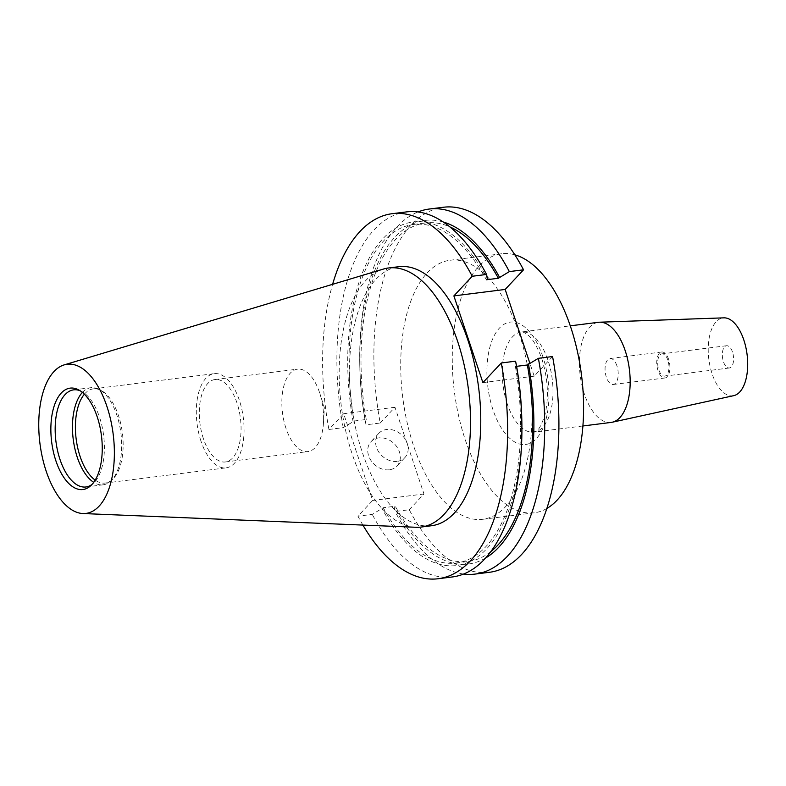 <?xml version="1.0" encoding="UTF-8"?>
<svg xmlns="http://www.w3.org/2000/svg" width="786" height="786" viewBox="0 0 786 786"><rect width="100%" height="100%" fill="white"/><g stroke="black" fill="none" stroke-linecap="round" stroke-linejoin="round"><path stroke-width="0.59" stroke-dasharray="3.93 2.95" d="M389.365 469.773A17.803 14.364 -136.9 0 1 370.864 460.321A17.803 14.364 -136.9 0 1 371.031 441.673A17.803 14.364 -136.9 0 1 378.695 437.89A17.803 14.364 -136.9 0 1 397.205 447.342A17.803 14.364 -136.9 0 1 397.038 465.99A17.803 14.364 -136.9 0 1 389.365 469.773M397.215 461.382A17.803 14.364 -136.9 0 1 378.714 451.93A17.803 14.364 -136.9 0 1 378.881 433.283A17.803 14.364 -136.9 0 1 386.545 429.5A17.803 14.364 -136.9 0 1 405.055 438.952A17.803 14.364 -136.9 0 1 404.878 457.599A17.803 14.364 -136.9 0 1 397.215 461.382M616.922 365.854A13.087 6.426 -97.2 0 0 610.005 358.514A13.087 6.426 -97.2 0 0 606.35 377.142A13.087 6.426 -97.2 0 0 613.267 384.482A13.087 6.426 -97.2 0 0 616.922 365.854M668.621 359.349A13.087 6.426 -97.2 0 0 661.704 352.01A13.087 6.426 -97.2 0 0 658.049 370.638A13.087 6.426 -97.2 0 0 664.966 377.978A13.087 6.426 -97.2 0 0 668.621 359.349M667.864 360.155A11.21 5.502 -97.2 0 0 661.93 353.867A11.21 5.502 -97.2 0 0 658.806 369.833A11.21 5.502 -97.2 0 0 664.73 376.121A11.21 5.502 -97.2 0 0 667.864 360.155M732.483 352.02A11.21 5.502 -97.2 0 0 726.559 345.732A11.21 5.502 -97.2 0 0 723.434 361.698A11.21 5.502 -97.2 0 0 729.359 367.986A11.21 5.502 -97.2 0 0 732.483 352.02M519.114 333.421A130.555 64.088 82.8 0 1 482.692 519.3A130.555 64.088 82.8 0 1 413.682 446.124A130.555 64.088 82.8 0 1 450.093 260.245A130.555 64.088 82.8 0 1 519.114 333.421M546.781 508.503A130.555 64.088 82.8 0 1 534.234 512.816A130.555 64.088 82.8 0 1 465.214 439.639A130.555 64.088 82.8 0 1 501.635 253.76A130.555 64.088 82.8 0 1 514.859 254.821M611.086 422.426A50.461 24.769 82.8 0 1 584.411 394.14A50.461 24.769 82.8 0 1 598.49 322.289M733.702 395.663A39.251 19.267 82.8 0 1 712.106 373.802A39.251 19.267 82.8 0 1 723.906 317.849M285.966 428.291A41.54 20.387 82.8 0 1 297.55 369.155A41.54 20.387 82.8 0 1 319.509 392.44A41.54 20.387 82.8 0 1 319.912 393.668A41.54 20.387 82.8 0 1 323.508 422.288A41.54 20.387 82.8 0 1 307.925 451.577A41.54 20.387 82.8 0 1 285.966 428.291M203.407 438.686A41.54 20.387 82.8 0 1 214.991 379.54A41.54 20.387 82.8 0 1 236.95 402.825A41.54 20.387 82.8 0 1 225.366 461.971A41.54 20.387 82.8 0 1 203.407 438.686M201.01 441.241A47.474 23.305 82.8 0 1 214.254 373.655A47.474 23.305 82.8 0 1 239.347 400.261A47.474 23.305 82.8 0 1 226.103 467.857A47.474 23.305 82.8 0 1 201.01 441.241M84.377 394.208A47.474 23.305 82.8 0 1 93.347 388.864A47.474 23.305 82.8 0 1 101.188 390.485A47.474 23.305 82.8 0 1 118.44 415.48A47.474 23.305 82.8 0 1 112.398 479.558A47.474 23.305 82.8 0 1 105.196 483.066A47.474 23.305 82.8 0 1 95.185 480.108M82.402 392.42A48.948 24.022 82.8 0 1 90.96 387.685A48.948 24.022 82.8 0 1 99.046 389.345A48.948 24.022 82.8 0 1 116.839 415.116A48.948 24.022 82.8 0 1 110.6 481.189A48.948 24.022 82.8 0 1 103.182 484.805A48.948 24.022 82.8 0 1 93.721 482.339M80.201 390.799A48.948 24.022 82.8 0 1 81.764 391.526A48.948 24.022 82.8 0 1 99.547 417.297A48.948 24.022 82.8 0 1 93.318 483.361A48.948 24.022 82.8 0 1 91.991 484.451M415.863 527.268A130.555 64.088 82.8 0 1 352.128 453.866A130.555 64.088 82.8 0 1 383.372 269.087M431.396 525.755A130.555 64.088 82.8 0 1 362.385 452.579A130.555 64.088 82.8 0 1 398.797 266.7M362.896 525.087A183.963 90.302 82.8 0 1 357.944 516.186L372.672 500.446L343.659 413.721L328.931 429.47L343.236 427.663L354.231 421.001L366.237 419.488L365.166 420.638L366.03 424.804L380.228 423.015A183.963 90.302 82.8 0 1 443.432 207.249M552.568 356.53L534.195 376.17L529.813 363.083M489.364 572.296A183.963 90.302 82.8 0 1 409.241 509.741L395.044 511.519L394.189 507.353L395.25 506.213L383.244 507.727L372.259 514.388L357.944 516.186M380.228 423.015L394.955 407.266L423.968 493.991L409.241 509.741M366.03 424.804A183.963 90.302 82.8 0 1 359.742 362.778A183.963 90.302 82.8 0 1 418.024 211.955M463.583 574.035A183.963 90.302 82.8 0 1 395.044 511.519M365.166 420.638A173.156 85.006 82.8 0 1 359.782 365.146A173.156 85.006 82.8 0 1 443.275 222.006M485.552 558.04A173.156 85.006 82.8 0 1 394.189 507.353M366.237 419.488A170.621 83.758 82.8 0 1 425.501 222.949A170.621 83.758 82.8 0 1 449.936 226.928M490.788 551.615A170.621 83.758 82.8 0 1 468.102 561.518A170.621 83.758 82.8 0 1 395.25 506.213M354.231 421.001A170.621 83.758 82.8 0 1 413.505 224.462A170.621 83.758 82.8 0 1 486.357 279.767M516.441 365.352L515.37 366.492L516.608 366.335M515.37 366.492A170.621 83.758 82.8 0 1 456.106 563.031A170.621 83.758 82.8 0 1 383.244 507.727M353.169 422.141A173.156 85.006 82.8 0 1 382.92 238.689A173.156 85.006 82.8 0 1 487.418 278.627M521.825 420.834A173.156 85.006 82.8 0 1 474.734 558.826A173.156 85.006 82.8 0 1 382.183 508.866M343.236 427.663A183.963 90.302 82.8 0 1 406.441 211.906M452.372 576.944A183.963 90.302 82.8 0 1 372.259 514.388M328.931 429.47A183.963 90.302 82.8 0 1 332.606 284.316M394.955 407.266L343.659 413.721M423.968 493.991L372.672 500.446M534.195 376.17L482.899 382.625M542.841 356.667A61.681 30.281 -97.2 0 0 499.454 328.057A61.681 30.281 -97.2 0 0 493.028 409.909A61.681 30.281 -97.2 0 0 536.416 438.519A61.681 30.281 -97.2 0 0 542.841 356.667M507.245 403.847A50.461 24.769 82.8 0 1 521.324 331.997A50.461 24.769 82.8 0 1 547.999 360.283A50.461 24.769 82.8 0 1 533.93 432.133A50.461 24.769 82.8 0 1 507.245 403.847M378.881 433.283L371.031 441.673M582.878 425.983L533.93 432.133C535.472 430.207 537.614 435.542 544.747 415.627C549.06 398.06 548.107 379.186 541.898 359.005C537.28 346.626 532.672 338.678 528.064 335.15C524.478 332.468 522.228 331.417 521.324 331.997L570.272 325.836M661.704 352.01L610.005 358.514M726.559 345.732L661.93 353.867M482.692 519.3L534.234 512.816M214.991 379.54L297.55 369.155M93.347 388.864L214.254 373.655M101.188 390.485L99.046 389.345M73.678 389.856L90.96 387.685M81.764 391.526L78.62 389.866M359.782 365.146L359.742 362.778M413.505 224.462L425.501 222.949M456.106 563.031L468.102 561.518M93.318 483.361L90.685 485.748M85.89 486.976L103.182 484.805M112.398 479.558L110.6 481.189M105.196 483.066L226.103 467.857M225.366 461.971L307.925 451.577M323.508 422.288L324.313 407.649L319.912 393.668M450.093 260.245L501.635 253.76M729.359 367.986L664.73 376.121M664.966 377.978L613.267 384.482M404.878 457.599L397.038 465.99"/><path stroke-width="1.18" d="M514.859 254.821A130.555 64.088 82.8 0 1 570.646 326.937A130.555 64.088 82.8 0 1 546.781 508.503M570.272 325.836L598.49 322.289A50.461 24.769 82.8 0 1 599.59 322.201A50.461 24.769 82.8 0 1 625.165 350.576A50.461 24.769 82.8 0 1 612.176 422.239A50.461 24.769 82.8 0 1 611.086 422.426L582.878 425.983M599.59 322.201L723.906 317.849A39.251 19.267 82.8 0 1 743.802 339.916A39.251 19.267 82.8 0 1 733.702 395.663L612.176 422.239M95.185 480.108A47.474 23.305 82.8 0 1 80.103 456.46A47.474 23.305 82.8 0 1 84.377 394.208M93.721 482.339A48.948 24.022 82.8 0 1 77.303 457.373A48.948 24.022 82.8 0 1 82.402 392.42M91.991 484.451A48.948 24.022 82.8 0 1 85.89 486.976A48.948 24.022 82.8 0 1 60.021 459.545A48.948 24.022 82.8 0 1 73.678 389.856A48.948 24.022 82.8 0 1 80.201 390.799M55.914 460.881A51.1 25.083 82.8 0 1 54.087 406.274A51.1 25.083 82.8 0 1 78.62 389.866A51.1 25.083 82.8 0 1 97.189 416.767A51.1 25.083 82.8 0 1 90.685 485.748A51.1 25.083 82.8 0 1 55.914 460.881M106.906 406.382A75.161 36.903 82.8 0 1 82.894 513.533A75.161 36.903 82.8 0 1 46.207 471.266A75.161 36.903 82.8 0 1 64.197 364.881A75.161 36.903 82.8 0 1 106.906 406.382M64.197 364.881L383.372 269.087A130.555 64.088 82.8 0 1 388.539 267.987A130.555 64.088 82.8 0 1 457.56 341.173A130.555 64.088 82.8 0 1 421.139 527.052A130.555 64.088 82.8 0 1 415.863 527.268L82.894 513.533M388.539 267.987L398.797 266.7A130.555 64.088 82.8 0 1 467.817 339.876A130.555 64.088 82.8 0 1 431.396 525.755L421.139 527.052M418.024 211.955A183.963 90.302 82.8 0 1 429.235 209.037L443.432 207.249A183.963 90.302 82.8 0 1 523.545 269.814L509.348 271.592L498.353 278.264L486.357 279.767L487.418 278.627L486.563 274.461L472.248 276.259L453.886 295.9L482.899 382.625L501.272 362.985L515.577 361.187L516.441 365.352A173.156 85.006 82.8 0 1 521.825 420.834L521.865 423.202A183.963 90.302 82.8 0 1 452.372 576.944L438.067 578.751A183.963 90.302 82.8 0 1 362.896 525.087M529.813 363.083L505.172 289.445L523.545 269.814M516.608 366.335L527.377 364.979L538.371 358.318L552.568 356.53A183.963 90.302 82.8 0 1 489.364 572.296L475.166 574.075A183.963 90.302 82.8 0 1 463.583 574.035M429.235 209.037A183.963 90.302 82.8 0 1 509.348 271.592M538.371 358.318A183.963 90.302 82.8 0 1 475.166 574.075M443.275 222.006A173.156 85.006 82.8 0 1 499.424 277.124M528.438 363.839A173.156 85.006 82.8 0 1 485.552 558.04M449.936 226.928A170.621 83.758 82.8 0 1 498.353 278.264M527.377 364.979A170.621 83.758 82.8 0 1 490.788 551.615M332.606 284.316A183.963 90.302 82.8 0 1 392.135 213.704L406.441 211.906A183.963 90.302 82.8 0 1 486.563 274.461M515.577 361.187A183.963 90.302 82.8 0 1 521.865 423.202M392.135 213.704A183.963 90.302 82.8 0 1 472.248 276.259M501.272 362.985A183.963 90.302 82.8 0 1 438.067 578.751M505.172 289.445L453.886 295.9"/></g></svg>
